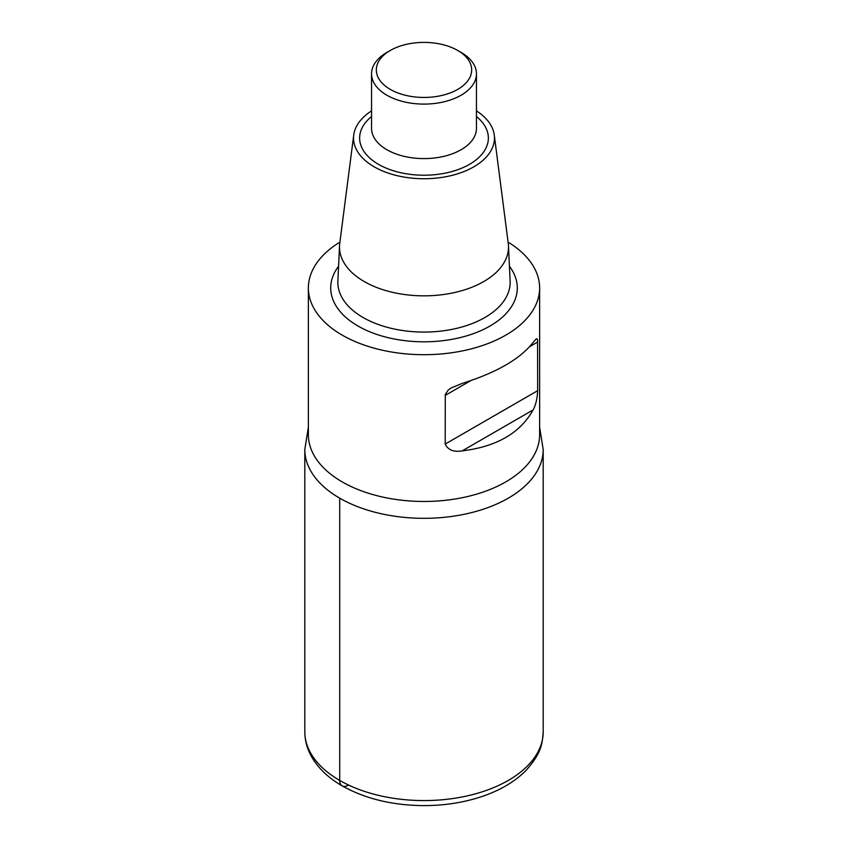 <?xml version="1.0" encoding="UTF-8"?>
<svg xmlns="http://www.w3.org/2000/svg" width="848" height="848" viewBox="0 0 848 848"><rect width="100%" height="100%" fill="white"/><g stroke="black" fill="none" stroke-linecap="round" stroke-linejoin="round"><path stroke-width="1.27" d="M371.551 110.887A70.458 40.683 -0 0 0 353.733 135.033L339.741 243.44A84.493 48.781 0 0 0 339.539 245.74A84.493 48.781 0 0 0 364.248 281.557A84.493 48.781 0 0 0 457.39 291.871A84.493 48.781 0 0 0 508.461 245.74A84.493 48.781 0 0 0 508.259 243.44L494.267 135.033A70.458 40.683 -0 0 0 476.449 110.887M353.733 135.033A70.458 40.683 -0 0 0 374.18 166.823A70.458 40.683 -0 0 0 453.362 175.038A70.458 40.683 -0 0 0 494.267 135.033M390.281 50.467L386.911 52.406A52.449 30.284 0 0 0 371.551 73.818A52.449 30.284 0 0 0 386.911 95.23A52.449 30.284 0 0 0 444.066 101.792A52.449 30.284 0 0 0 476.449 73.818A52.449 30.284 0 0 0 461.089 52.406L457.719 50.467A47.679 27.528 0 0 0 390.281 50.467A47.679 27.528 0 0 0 390.281 89.39A47.679 27.528 0 0 0 457.719 89.39A47.679 27.528 0 0 0 457.719 50.467M339.91 242.125A115.625 66.759 0 0 0 308.375 287.938A115.625 66.759 0 0 0 342.242 335.14A115.625 66.759 0 0 0 468.244 349.62A115.625 66.759 0 0 0 539.625 287.949A115.625 66.759 0 0 0 508.09 242.125M348.146 785.28A11.925 6.879 -60 0 1 339.709 780.414A119.197 68.815 -0 0 1 304.803 731.75L304.803 449.504A119.197 68.815 -0 0 0 339.709 498.168A119.197 68.815 -0 0 0 469.612 513.082A119.197 68.815 -0 0 0 543.197 449.514L539.625 427.106M308.375 287.938L308.375 434.717A115.625 66.759 0 0 0 342.242 481.918A115.625 66.759 0 0 0 468.244 496.387A115.625 66.759 0 0 0 539.625 434.717L539.625 287.938M533.116 342.465C520.184 358.969 496.557 372.611 462.234 383.391L451.083 387.992L448.274 389.995L445.295 394.458L445.189 444.076C448.083 450.044 453.765 452.302 462.234 450.86C496.557 446.705 520.184 433.063 533.116 409.934C535.777 405.015 537.293 398.602 537.664 390.695L537.558 340.133L537.282 339.041L536.307 338.776L533.116 342.465M339.709 498.168A119.197 68.815 -0 0 0 469.612 513.082A119.197 68.815 -0 0 0 543.197 449.514L543.197 731.75A119.197 68.815 -0 0 1 469.612 795.339A119.197 68.815 -0 0 1 339.709 780.414L339.709 498.168A119.197 68.815 -0 0 1 304.803 449.504L308.375 427.106M339.539 245.74L337.875 280.974A86.157 49.746 0 0 0 363.082 317.502A86.157 49.746 0 0 0 458.047 328.017A86.157 49.746 0 0 0 510.125 280.974L508.461 245.74M509.436 266.293A93.301 53.869 180 0 1 476.65 332.416A93.301 53.869 180 0 1 358.026 326.035A93.301 53.869 180 0 1 338.564 266.293M371.551 116.515A64.363 37.164 -0 0 0 378.484 164.332A64.363 37.164 -0 0 0 465.563 166.431A64.363 37.164 -0 0 0 476.449 116.515M371.551 73.818L371.551 128.324A52.449 30.284 0 0 0 386.911 149.736A52.449 30.284 0 0 0 444.066 156.297A52.449 30.284 0 0 0 476.449 128.324L476.449 73.818M537.664 342.03L529.724 346.609M470.799 380.635L445.189 395.412M537.664 390.695L445.189 444.076M533.116 409.934L462.234 450.86M304.803 731.75C304.845 740.209 306.965 748.275 311.163 755.981C317.82 767.864 328.155 777.828 342.179 785.873C364.735 798.509 391.267 805.081 421.774 805.6C441.384 805.78 459.966 803.236 477.519 797.947C497.871 791.746 514.111 782.503 526.258 770.207C541.724 752.515 542.19 744.321 543.197 731.75"/></g></svg>
